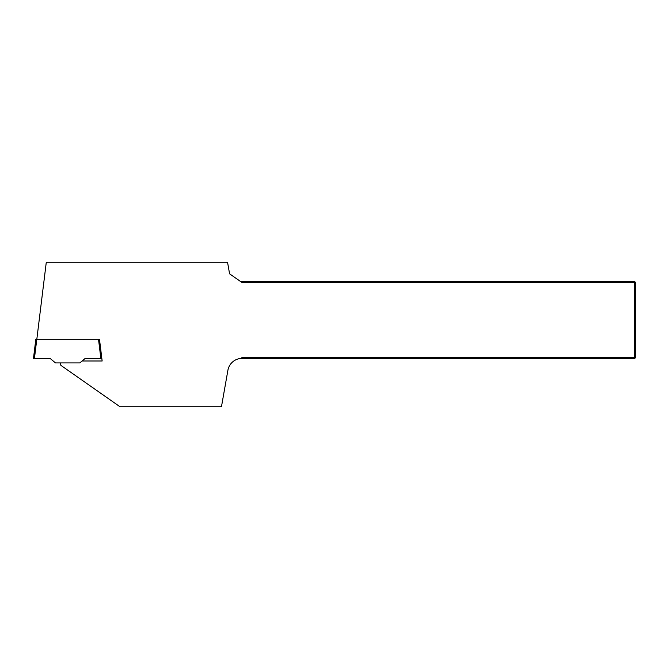 <?xml version="1.0" encoding="UTF-8"?>
<svg xmlns="http://www.w3.org/2000/svg" width="669" height="669" viewBox="0 0 669 669"><rect width="100%" height="100%" fill="white"/><g stroke="black" fill="none" stroke-linecap="round" stroke-linejoin="round"><path stroke-width="1" d="M60.67 362.916A2.893 2.893 0 0 0 60.929 365.391L120.002 406.752L221.464 406.752L227.895 370.308A14.45 14.45 0 0 1 240.798 358.425L241.952 357.622L634.588 357.622L634.588 282.477L241.952 282.477L229.584 273.822L227.544 262.248L46.286 262.248L36.82 339.317M240.572 281.515L634.588 281.515L634.588 282.477L635.55 282.477L635.55 357.622L634.588 358.584L240.798 358.425M82.12 360.992L102.148 360.992L99.723 341.24M635.55 357.622L634.588 357.622L634.588 358.584M635.55 282.477L634.588 281.515M34.42 358.584L33.45 358.584L35.817 339.317L36.787 339.317L34.42 358.584L50.309 358.584L55.477 362.916L79.82 362.916L84.988 358.584L100.877 358.584L98.51 339.317L36.787 339.317M98.51 339.317L99.48 339.317L101.847 358.584L100.877 358.584"/></g></svg>

